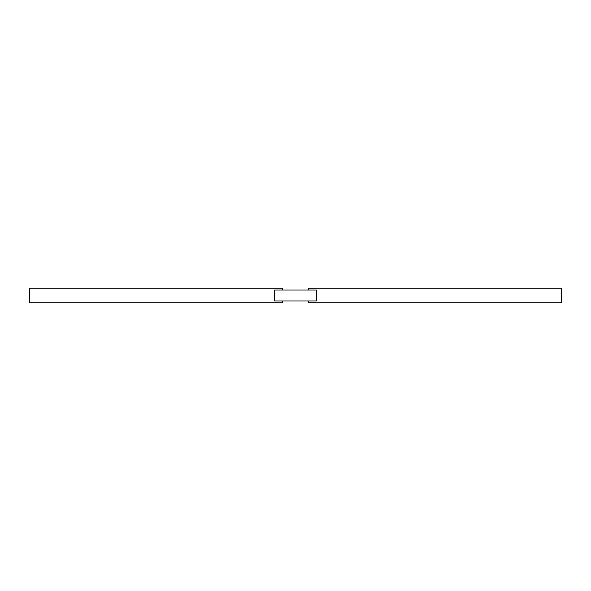 <?xml version="1.0" encoding="UTF-8"?>
<svg xmlns="http://www.w3.org/2000/svg" width="591" height="591" viewBox="0 0 591 591"><rect width="100%" height="100%" fill="white"/><g stroke="black" fill="none" stroke-linecap="round" stroke-linejoin="round"><path stroke-width="0.89" d="M282.587 301.004L282.587 302.836L29.55 302.836L29.55 288.164L282.587 288.164L282.587 289.996M274.675 289.996L274.675 301.004L316.325 301.004L316.325 289.996L274.675 289.996M308.413 301.004L308.413 302.836L561.45 302.836L561.45 288.164L308.413 288.164L308.413 289.996"/></g></svg>
